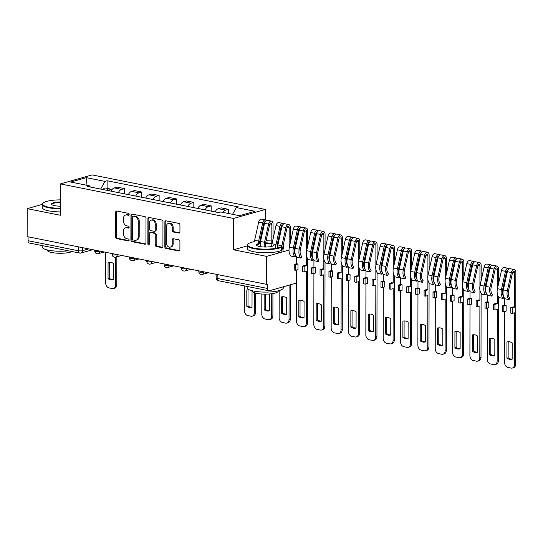 <?xml version="1.0" encoding="UTF-8"?>
<svg xmlns="http://www.w3.org/2000/svg" width="543" height="543" viewBox="0 0 543 543"><rect width="100%" height="100%" fill="white"/><g stroke="black" fill="none" stroke-linecap="round" stroke-linejoin="round"><path stroke-width="0.81" d="M129.173 214.458A0.991 0.74 -105.8 0 0 128.406 213.338L116.813 211.03A1.419 1.059 -105.8 0 0 116.426 211.044A1.419 1.059 -105.8 0 0 115.72 212.191L115.679 237.026A1.419 1.059 -105.8 0 0 116.765 238.621L128.358 240.936A0.991 0.74 -105.8 0 0 128.365 239.001L126.865 238.703A4.548 3.394 -105.8 0 1 123.376 233.592L123.383 231.522A4.548 3.394 -105.8 0 1 125.637 227.843A4.548 3.394 -105.8 0 1 126.879 227.802L128.386 228.101A0.991 0.74 -105.8 0 0 128.386 226.173L126.886 225.874A4.548 3.394 -105.8 0 1 123.404 220.763L123.404 218.693A4.548 3.394 -105.8 0 1 125.657 215.014A4.548 3.394 -105.8 0 1 126.906 214.974L128.406 215.272A0.991 0.74 -105.8 0 0 129.173 214.458M178.83 233.123A1.419 1.059 -105.8 0 0 179.224 233.11A1.419 1.059 -105.8 0 0 179.93 231.963L179.937 224.992A1.419 1.059 -105.8 0 0 178.851 223.397L165.975 220.831A1.419 1.059 -105.8 0 0 165.581 220.838A1.419 1.059 -105.8 0 0 164.882 221.992L164.834 246.827A1.419 1.059 -105.8 0 0 165.927 248.422L178.803 250.988A1.419 1.059 -105.8 0 0 179.19 250.975A1.419 1.059 -105.8 0 0 179.896 249.828L179.909 241.411A1.419 1.059 -105.8 0 0 178.823 239.816L173.312 238.716A1.419 1.059 -105.8 0 0 172.918 238.73A1.419 1.059 -105.8 0 0 172.219 239.877L172.212 244.051A3.801 2.837 -105.8 0 1 170.326 247.126A3.801 2.837 -105.8 0 1 166.375 242.884L166.402 226.54A3.801 2.837 -105.8 0 1 168.282 223.465A3.801 2.837 -105.8 0 1 172.24 227.7L172.233 230.429A1.419 1.059 -105.8 0 0 173.326 232.024L179.563 232.913M233.592 218.442L233.538 249.787L266.667 256.391L266.613 284.362L27.15 236.626L27.198 208.655L60.327 215.259L60.382 183.914L233.592 218.442L265.357 209.442L92.147 174.914L60.382 183.914M145.999 218.225A1.419 1.059 -105.8 0 0 144.913 216.63L132.037 214.064A1.419 1.059 -105.8 0 0 131.644 214.078A1.419 1.059 -105.8 0 0 130.944 215.225L130.897 240.06A1.419 1.059 -105.8 0 0 131.99 241.655L144.866 244.221A1.419 1.059 -105.8 0 0 145.252 244.207A1.419 1.059 -105.8 0 0 145.958 243.06L145.999 218.225M149.006 217.444L161.882 220.01A1.419 1.059 -105.8 0 1 162.968 221.612L162.927 246.447A1.419 1.059 -105.8 0 1 162.221 247.594A1.419 1.059 -105.8 0 1 161.834 247.608L156.323 246.508A1.419 1.059 -105.8 0 1 155.237 244.913L155.25 234.841A1.419 1.059 -105.8 0 0 154.164 233.239L150.506 232.513A1.419 1.059 -105.8 0 0 150.119 232.526A1.419 1.059 -105.8 0 0 149.413 233.673L149.393 244.16A0.991 0.74 -105.8 0 1 147.866 243.855L147.913 218.605A1.419 1.059 -105.8 0 1 148.612 217.458A1.419 1.059 -105.8 0 1 149.006 217.444M60.117 199.885L58.04 199.919M265.337 219.895L265.357 209.442M295.575 246.821L294.829 246.671M266.613 284.362L267.543 284.098L267.536 288.455A2.891 1.799 101.3 0 0 268.819 290.77A2.891 1.799 101.3 0 0 269.382 290.743L295.589 283.317A2.891 1.799 101.3 0 0 296.546 282.652M266.667 256.391L289.012 250.058M294.421 248.524L295.249 248.294M78.436 246.848L78.43 250.757A2.891 1.799 -78.7 0 0 79.719 253.072L29.356 243.033A2.891 1.799 -78.7 0 1 28.066 240.719L78.43 250.757A2.891 0.686 0.1 0 0 82.509 250.676L88.76 248.904M28.073 236.809L28.066 240.719M42.232 204.392L27.198 208.655M118.367 192.609A6.659 4.134 -78.7 0 1 121.632 189.378L114.295 187.912A6.659 4.134 101.3 0 0 111.03 191.15M114.295 187.912L117.118 187.111L124.456 188.577L124.449 193.824M121.632 189.378L124.456 188.577M141.791 197.279L141.798 192.032L134.46 190.573L131.637 191.367A6.659 4.134 101.3 0 0 128.372 194.604M135.709 196.071A6.659 4.134 -78.7 0 1 138.974 192.833L141.798 192.032M159.133 200.74L159.147 195.487L151.809 194.027L148.979 194.828A6.659 4.134 101.3 0 0 145.714 198.059M153.051 199.525A6.659 4.134 -78.7 0 1 156.316 196.288L159.147 195.487M176.475 204.195L176.489 198.948L169.151 197.482L166.328 198.283A6.659 4.134 101.3 0 0 163.056 201.521M170.393 202.98A6.659 4.134 -78.7 0 1 173.665 199.749L176.489 198.948M193.817 207.65L193.831 202.403L186.493 200.944L183.67 201.738A6.659 4.134 101.3 0 0 180.398 204.976M187.735 206.442A6.659 4.134 -78.7 0 1 191.007 203.204L193.831 202.403M211.166 211.112L211.173 205.858L203.835 204.399L201.012 205.2A6.659 4.134 101.3 0 0 197.74 208.431M205.078 209.897A6.659 4.134 -78.7 0 1 208.349 206.659L211.173 205.858M228.508 213.514L228.515 209.32L221.177 207.854L218.354 208.655A6.659 4.134 101.3 0 0 215.082 211.892M222.949 212.408A6.659 4.134 -78.7 0 1 225.691 210.121L228.515 209.32M90.396 187.036L89.385 185.781L70.712 182.061L86.269 177.656L104.948 181.376L100.659 189.079M232.587 214.329L236.354 207.569L238.526 206.958L107.12 180.758L104.948 181.376M236.354 207.569L255.027 211.295L239.47 215.7L220.791 211.98L218.619 212.598L87.213 186.398L89.385 185.781M233.538 249.787L247.235 245.904M107.107 188.353L107.12 180.758M86.269 177.656L87.009 185.312M129.051 214.953L127.829 214.709A4.548 3.394 -105.8 0 0 126.587 214.75L125.657 215.014M125.637 227.843L126.56 227.585A4.548 3.394 -105.8 0 1 127.809 227.544L129.03 227.782M116.935 211.051A1.419 1.059 -105.8 0 0 116.643 211.926L116.602 236.762A1.419 1.059 -105.8 0 0 117.688 238.357L129.003 240.617M132.159 214.085A1.419 1.059 -105.8 0 0 131.868 214.96L131.827 239.796A1.419 1.059 -105.8 0 0 132.913 241.397L145.667 243.936M133.232 216.236A0.991 0.74 -105.8 0 0 132.465 217.044L132.431 238.845A0.991 0.74 -105.8 0 0 133.191 239.965L134.773 240.277A4.548 3.394 -105.8 0 0 136.022 240.237A4.548 3.394 -105.8 0 0 138.275 236.558L138.302 221.659A4.548 3.394 -105.8 0 0 134.813 216.548L133.232 216.236L134.162 215.971A0.991 0.74 -105.8 0 0 133.883 215.978L132.96 216.243M136.022 240.237L136.945 239.979A4.548 3.394 -105.8 0 0 139.198 236.3L138.275 236.558M134.162 215.971L135.743 216.284A4.548 3.394 -105.8 0 1 139.225 221.395L139.198 236.3M162.635 247.323L157.246 246.244L156.323 246.508M150.119 232.526L151.042 232.261A1.419 1.059 -105.8 0 1 151.436 232.248L155.088 232.981A1.419 1.059 -105.8 0 1 156.18 234.576L156.16 244.649A1.419 1.059 -105.8 0 0 157.246 246.244M149.128 217.471A1.419 1.059 -105.8 0 0 148.836 218.347L148.796 243.597A0.991 0.74 -105.8 0 0 149.298 244.608M155.271 224.388A3.801 2.837 -105.8 0 0 151.314 220.153A3.801 2.837 -105.8 0 0 149.434 223.221L149.42 228.983A1.419 1.059 -105.8 0 0 150.513 230.578L154.164 231.311A1.419 1.059 -105.8 0 0 154.558 231.298A1.419 1.059 -105.8 0 0 155.257 230.151L155.271 224.388L156.194 224.123A3.801 2.837 -105.8 0 0 152.244 219.888L151.314 220.153M154.558 231.298L155.481 231.033A1.419 1.059 -105.8 0 0 156.187 229.886L155.257 230.151M156.194 224.123L156.187 229.886M168.282 223.465L169.212 223.2A3.801 2.837 -105.8 0 1 173.163 227.436L173.163 230.164A1.419 1.059 -105.8 0 0 174.249 231.759L179.638 232.838M170.326 247.126L171.255 246.861A3.801 2.837 -105.8 0 0 173.136 243.787L172.212 244.051M173.434 238.737A1.419 1.059 -105.8 0 0 173.142 239.612L173.136 243.787M166.097 220.852A1.419 1.059 -105.8 0 0 165.805 221.727L165.764 246.563A1.419 1.059 -105.8 0 0 166.85 248.158L179.604 250.703M109 190.742A3.618 2.247 -78.7 0 1 111.349 189.202L112.177 189.364M108.077 262.371L108.043 278.647A9.041 6.754 -105.8 0 0 113.141 279.733A9.041 6.754 -105.8 0 0 113.27 279.693L113.297 263.409A9.041 6.754 -105.8 0 0 108.206 262.33A9.041 6.754 -105.8 0 0 108.077 262.371L108.342 262.289M105.756 252.298L105.702 283.046A4.344 3.238 -105.8 0 0 109.034 287.926L112.258 288.571A4.344 3.238 -105.8 0 0 113.446 288.53A4.344 3.238 -105.8 0 0 115.598 285.021L115.645 257.151M107.114 190.369A3.618 2.247 -78.7 0 1 109.462 188.821A3.618 2.247 -78.7 0 1 110.338 189.358M103.109 189.568A3.618 2.247 -78.7 0 1 105.457 188.027L109.462 188.821M109.279 262.147L109.252 278.308A9.041 6.754 -105.8 0 0 113.27 279.57M116.854 256.812L116.799 284.675A4.344 3.238 74.2 0 1 114.648 288.19L113.446 288.53M109.252 278.308L108.043 278.647M60.354 199.885A17.654 4.188 0.1 0 0 43.202 203.021A17.654 4.188 0.1 0 0 49.019 207.277A17.654 4.188 0.1 0 0 60.341 208.268M60.341 208.79A18.089 4.29 -179.9 0 1 48.741 207.779A18.089 4.29 -179.9 0 1 42.232 204.467A18.089 4.29 -179.9 0 1 42.782 203.421L43.202 203.021M60.341 206.17A8.824 2.097 -179.9 0 1 54.673 205.675A8.824 2.097 -179.9 0 1 51.761 204.575A8.824 2.097 -179.9 0 1 60.354 201.982M60.348 202.505A8.389 1.989 0.1 0 0 51.924 204.48A8.389 1.989 0.1 0 0 52.013 204.772M68.323 250.798A18.089 4.29 -179.9 0 1 48.666 250.228A18.089 4.29 -179.9 0 1 42.157 246.916L42.157 245.585M71.988 251.531A13.025 3.088 -179.9 0 1 51.904 252.543A13.025 3.088 -179.9 0 1 47.214 250.16L47.214 249.902M60.334 211.885A18.089 4.29 -179.9 0 1 48.734 210.867A18.089 4.29 -179.9 0 1 42.225 207.562L42.232 204.467M254.423 241.628A17.654 4.188 0.1 0 0 248.205 243.888A17.654 4.188 0.1 0 0 254.022 248.144A17.654 4.188 0.1 0 0 281.736 246.508M278.491 242.171A17.654 4.188 0.1 0 0 277.758 241.988M283.276 244.873A18.089 4.29 -179.9 0 1 283.405 245.395A18.089 4.29 -179.9 0 1 282.951 246.352M281.641 247.241A18.089 4.29 -179.9 0 1 253.744 248.64A18.089 4.29 -179.9 0 1 247.235 245.334A18.089 4.29 -179.9 0 1 247.784 244.282L248.205 243.888M273.882 245.47A8.824 2.097 -179.9 0 1 259.676 246.542A8.824 2.097 -179.9 0 1 256.764 245.436A8.824 2.097 -179.9 0 1 260.273 243.216M265.615 242.85A8.824 2.097 -179.9 0 1 270.971 243.339A8.824 2.097 -179.9 0 1 272.029 243.59M271.914 244.14A8.389 1.989 0.1 0 0 270.692 243.841A8.389 1.989 0.1 0 0 265.527 243.373M260.233 243.773A8.389 1.989 0.1 0 0 256.927 245.348A8.389 1.989 0.1 0 0 257.015 245.64M283.337 286.792L283.337 287.844A18.089 4.29 -179.9 0 1 272.919 291.713A18.089 4.29 -179.9 0 1 253.669 291.089A18.089 4.29 -179.9 0 1 247.16 287.783L247.16 286.453M278.267 290.817L278.267 291.068A13.025 3.088 -179.9 0 1 270.767 293.851A13.025 3.088 -179.9 0 1 256.907 293.403A13.025 3.088 -179.9 0 1 252.217 291.021L252.217 290.77M283.405 245.395L283.405 248.49A18.089 4.29 -179.9 0 1 282.842 249.542M281.674 250.316A18.089 4.29 -179.9 0 1 253.737 251.735A18.089 4.29 -179.9 0 1 247.228 248.422L247.235 245.334M271.812 241.058A17.654 4.188 0.1 0 0 266.077 240.759M260.674 240.895A17.654 4.188 0.1 0 0 259.88 240.949M249.59 289.935A9.041 6.754 -105.8 0 0 246.95 289.989A9.041 6.754 -105.8 0 0 246.821 290.023L246.793 306.306A9.041 6.754 -105.8 0 0 251.884 307.386A9.041 6.754 -105.8 0 0 252.013 307.352L252.047 291.068A9.041 6.754 -105.8 0 0 250.954 290.417M244.493 285.917L244.445 310.705A4.344 3.238 -105.8 0 0 247.778 315.585L251.002 316.23A4.344 3.238 -105.8 0 0 252.19 316.189A4.344 3.238 -105.8 0 0 254.341 312.673L254.375 292.731M248.022 289.806L247.995 305.967A9.041 6.754 -105.8 0 0 252.013 307.229M255.577 293.098L255.543 312.334A4.344 3.238 74.2 0 1 253.391 315.843L252.19 316.189M247.995 305.967L246.793 306.306M271.812 243.535L271.846 224.347A1.738 1.079 101.3 0 0 271.072 222.956A1.738 1.079 101.3 0 0 269.688 224.395L265.676 242.572A6.801 4.229 101.3 0 0 265.683 247.038M260.43 246.678A8.681 5.396 -78.7 0 1 260.538 241.486L264.55 223.309A3.618 2.247 -78.7 0 1 267.441 220.315L271.439 221.116A3.618 2.247 -78.7 0 1 273.048 224.008L273.02 239.09M264.353 247.024A8.681 5.396 -78.7 0 1 264.543 242.287L268.554 224.103A3.618 2.247 -78.7 0 1 271.439 221.116M264.163 294.123L264.136 309.761A9.041 6.754 -105.8 0 0 269.226 310.847A9.041 6.754 -105.8 0 0 269.355 310.806L269.389 294.523A9.041 6.754 -105.8 0 0 268.609 294.034M261.93 235.194L261.936 231.651M261.828 294.021L261.787 314.159A4.344 3.238 -105.8 0 0 265.12 319.04L268.344 319.684A4.344 3.238 -105.8 0 0 269.532 319.644A4.344 3.238 -105.8 0 0 271.683 316.135L271.724 293.736M259.534 243.352A6.801 4.229 -78.7 0 1 259.785 241.397L263.796 223.221A1.738 1.079 -78.7 0 1 265.133 221.775M258.332 243.651A8.681 5.396 -78.7 0 1 258.651 241.112L262.663 222.929A3.618 2.247 -78.7 0 1 265.547 219.935A3.618 2.247 -78.7 0 1 266.423 220.472M258.651 241.112L254.647 240.311L258.658 222.135A3.618 2.247 -78.7 0 1 261.543 219.141L265.547 219.935M265.364 294.136L265.337 309.422A9.041 6.754 -105.8 0 0 269.355 310.684M272.925 293.553L272.891 315.788A4.344 3.238 74.2 0 1 270.733 319.304L269.532 319.644M265.337 309.422L264.136 309.761M289.154 248.219L289.188 227.802A1.738 1.079 101.3 0 0 288.414 226.417A1.738 1.079 101.3 0 0 287.03 227.85L283.018 246.033A6.801 4.229 101.3 0 0 283.432 251.64M278.871 252.929A8.681 5.396 -78.7 0 1 278.152 251.497M277.561 247.981A8.681 5.396 -78.7 0 1 277.88 244.941L281.892 226.764A3.618 2.247 -78.7 0 1 284.783 223.77L288.781 224.571A3.618 2.247 -78.7 0 1 290.39 227.463L290.362 242.551M282.061 252.027A8.681 5.396 -78.7 0 1 281.885 245.741L285.896 227.565A3.618 2.247 -78.7 0 1 288.781 224.571M281.505 296.94L281.478 313.223A9.041 6.754 -105.8 0 0 286.568 314.302A9.041 6.754 -105.8 0 0 286.704 314.261L286.731 297.985A9.041 6.754 -105.8 0 0 281.641 296.899A9.041 6.754 -105.8 0 0 281.505 296.94L281.776 296.865M279.272 238.649L279.278 235.112M279.183 290.573L279.136 317.614A4.344 3.238 -105.8 0 0 282.462 322.501L285.686 323.139A4.344 3.238 -105.8 0 0 286.874 323.099A4.344 3.238 -105.8 0 0 289.025 319.589L289.086 285.163M277.127 244.852L281.138 226.675A1.738 1.079 -78.7 0 1 282.475 225.236M275.695 248.348A8.681 5.396 -78.7 0 1 275.993 244.567L280.005 226.39A3.618 2.247 -78.7 0 1 282.889 223.397A3.618 2.247 -78.7 0 1 283.765 223.926M271.67 246.407A8.681 5.396 -78.7 0 1 271.989 243.766L276 225.589A3.618 2.247 -78.7 0 1 278.892 222.596L282.889 223.397M282.706 296.716L282.679 312.877A9.041 6.754 -105.8 0 0 286.704 314.146M290.295 284.817L290.233 319.25A4.344 3.238 74.2 0 1 288.082 322.759L286.874 323.099M282.679 312.877L281.478 313.223M296.566 270.047L296.478 321.076A4.344 3.238 -105.8 0 0 299.804 325.956L303.028 326.601A4.344 3.238 -105.8 0 0 304.216 326.56A4.344 3.238 -105.8 0 0 306.367 323.044L306.462 271.324L304.148 271.975L304.155 266.355L306.469 265.697L305.023 265.412L302.709 266.063L302.702 271.69L304.148 271.975M295.697 270.292L295.704 264.672L294.258 264.38L294.252 270.007L295.697 270.292L298.012 269.633L298.019 264.013L296.573 263.728L296.587 256.893M306.496 251.674L306.53 231.264A1.738 1.079 101.3 0 0 305.757 229.872A1.738 1.079 101.3 0 0 304.372 231.311L300.36 249.488A6.801 4.229 101.3 0 0 301.745 256.472L300.992 258.115A8.681 5.396 -78.7 0 1 299.227 249.196L303.238 231.019A3.618 2.247 -78.7 0 1 306.123 228.026A3.618 2.247 -78.7 0 1 307.732 230.918L307.711 246.006M306.123 228.026L302.125 227.232A3.618 2.247 -78.7 0 0 299.234 230.218L295.222 248.402A8.681 5.396 -78.7 0 0 296.994 257.321L300.992 258.115M298.847 300.394L298.82 316.678A9.041 6.754 -105.8 0 0 303.91 317.757A9.041 6.754 -105.8 0 0 304.046 317.723L304.073 301.44A9.041 6.754 -105.8 0 0 298.983 300.36A9.041 6.754 -105.8 0 0 298.847 300.394L299.118 300.32M306.469 265.697L306.49 255.427M296.614 242.11L296.621 238.567M295.473 254.891A6.801 4.229 -78.7 0 1 294.469 248.314L298.48 230.137A1.738 1.079 -78.7 0 1 299.824 228.691M295.738 255.543L295.1 256.941A8.681 5.396 -78.7 0 1 293.335 248.022L297.347 229.845A3.618 2.247 -78.7 0 1 300.231 226.852A3.618 2.247 -78.7 0 1 301.114 227.381M300.231 226.852L296.234 226.058A3.618 2.247 -78.7 0 0 293.342 229.044L289.331 247.228A8.681 5.396 -78.7 0 0 291.102 256.147L295.1 256.941M300.048 300.177L300.021 316.338A9.041 6.754 -105.8 0 0 304.046 317.601M307.684 258.706L307.576 322.705A4.344 3.238 74.2 0 1 305.424 326.214L304.216 326.56M294.258 264.38L296.573 263.728M295.704 264.672L298.019 264.013M304.155 266.355L302.709 266.063M300.021 316.338L298.82 316.678M313.908 273.502L313.82 324.531A4.344 3.238 -105.8 0 0 317.146 329.411L320.37 330.056A4.344 3.238 -105.8 0 0 321.558 330.015A4.344 3.238 -105.8 0 0 323.716 326.506L323.804 274.778L321.49 275.43L321.497 269.81L323.811 269.158L322.366 268.866L320.051 269.525L320.044 275.145L321.49 275.43M313.039 273.747L313.046 268.127L311.601 267.842L311.594 273.462L313.039 273.747L315.354 273.095L315.368 267.468L313.922 267.183L313.929 260.355M323.838 255.129L323.872 234.719A1.738 1.079 101.3 0 0 323.099 233.327A1.738 1.079 101.3 0 0 321.714 234.766L317.703 252.943A6.801 4.229 101.3 0 0 319.087 259.927L318.341 261.577A8.681 5.396 -78.7 0 1 316.569 252.658L320.58 234.474A3.618 2.247 -78.7 0 1 323.472 231.488A3.618 2.247 -78.7 0 1 325.081 234.379L325.053 249.461M323.472 231.488L319.467 230.687A3.618 2.247 -78.7 0 0 316.583 233.68L312.571 251.857A8.681 5.396 -78.7 0 0 314.336 260.776L318.341 261.577M316.189 303.856L316.162 320.132A9.041 6.754 -105.8 0 0 321.252 321.218A9.041 6.754 -105.8 0 0 321.388 321.178L321.415 304.894A9.041 6.754 -105.8 0 0 316.325 303.815A9.041 6.754 -105.8 0 0 316.189 303.856L316.46 303.781M323.811 269.158L323.832 258.882M313.956 245.565L313.963 242.022M312.816 258.346A6.801 4.229 -78.7 0 1 311.811 251.769L315.822 233.592A1.738 1.079 -78.7 0 1 317.166 232.146M313.087 259.004L312.449 260.402A8.681 5.396 -78.7 0 1 310.677 251.484L314.689 233.3A3.618 2.247 -78.7 0 1 317.58 230.313A3.618 2.247 -78.7 0 1 318.456 230.843M317.58 230.313L313.576 229.513A3.618 2.247 -78.7 0 0 310.684 232.506L306.68 250.683A8.681 5.396 -78.7 0 0 308.444 259.602L312.449 260.402M317.397 303.632L317.363 319.793A9.041 6.754 -105.8 0 0 321.388 321.056M325.026 262.167L324.918 326.16A4.344 3.238 74.2 0 1 322.766 329.676L321.558 330.015M311.601 267.842L313.922 267.183M313.046 268.127L315.368 267.468M321.497 269.81L320.051 269.525M317.363 319.793L316.162 320.132M331.25 276.957L331.162 327.986A4.344 3.238 -105.8 0 0 334.488 332.873L337.712 333.511A4.344 3.238 -105.8 0 0 338.907 333.47A4.344 3.238 -105.8 0 0 341.058 329.961L341.147 278.233L338.832 278.892L338.839 273.265L341.153 272.613L339.714 272.321L337.393 272.98L337.386 278.6L338.832 278.892M330.382 277.208L330.395 271.581L328.949 271.296L328.936 276.916L330.382 277.208L332.696 276.55L332.71 270.93L331.264 270.638L331.271 263.81M341.18 258.59L341.214 238.173A1.738 1.079 101.3 0 0 340.447 236.789A1.738 1.079 101.3 0 0 339.056 238.221L335.045 256.405A6.801 4.229 101.3 0 0 336.429 263.389L335.683 265.032A8.681 5.396 -78.7 0 1 333.911 256.113L337.922 237.936A3.618 2.247 -78.7 0 1 340.814 234.943A3.618 2.247 -78.7 0 1 342.423 237.834L342.395 252.923M340.814 234.943L336.809 234.142A3.618 2.247 -78.7 0 0 333.925 237.135L329.913 255.312A8.681 5.396 -78.7 0 0 331.678 264.231L335.683 265.032M333.531 307.311L333.504 323.594A9.041 6.754 -105.8 0 0 338.594 324.673A9.041 6.754 -105.8 0 0 338.73 324.633L338.757 308.356A9.041 6.754 -105.8 0 0 333.667 307.27A9.041 6.754 -105.8 0 0 333.531 307.311L333.802 307.236M341.153 272.613L341.174 262.344M331.298 249.027L331.305 245.484M330.158 261.801A6.801 4.229 -78.7 0 1 329.153 255.23L333.164 237.047A1.738 1.079 -78.7 0 1 334.508 235.608M330.429 262.459L329.791 263.857A8.681 5.396 -78.7 0 1 328.02 254.939L332.031 236.762A3.618 2.247 -78.7 0 1 334.922 233.768A3.618 2.247 -78.7 0 1 335.798 234.298M334.922 233.768L330.918 232.967A3.618 2.247 -78.7 0 0 328.033 235.961L324.022 254.138A8.681 5.396 -78.7 0 0 325.786 263.056L329.791 263.857M334.739 307.087L334.712 323.255A9.041 6.754 -105.8 0 0 338.73 324.517M342.375 265.622L342.26 329.621A4.344 3.238 74.2 0 1 340.108 333.13L338.907 333.47M328.949 271.296L331.264 270.638M330.395 271.581L332.71 270.93M338.839 273.265L337.393 272.98M334.712 323.255L333.504 323.594M348.592 280.419L348.504 331.447A4.344 3.238 -105.8 0 0 351.83 336.327L355.054 336.972A4.344 3.238 -105.8 0 0 356.249 336.931A4.344 3.238 -105.8 0 0 358.4 333.416L358.489 281.695L356.174 282.346L356.181 276.726L358.502 276.068L357.056 275.783L354.742 276.435L354.728 282.061L356.174 282.346M347.724 280.663L347.737 275.043L346.291 274.751L346.278 280.378L347.724 280.663L350.038 280.005L350.052 274.385L348.606 274.1L348.62 267.265M358.523 262.045L358.556 241.635A1.738 1.079 101.3 0 0 357.789 240.244A1.738 1.079 101.3 0 0 356.405 241.683L352.393 259.859A6.801 4.229 101.3 0 0 353.771 266.844L353.025 268.486A8.681 5.396 -78.7 0 1 351.26 259.568L355.265 241.391A3.618 2.247 -78.7 0 1 358.156 238.397A3.618 2.247 -78.7 0 1 359.765 241.289L359.737 256.377M358.156 238.397L354.151 237.603A3.618 2.247 -78.7 0 0 351.267 240.597L347.255 258.773A8.681 5.396 -78.7 0 0 349.02 267.692L353.025 268.486M350.873 310.766L350.846 327.049A9.041 6.754 -105.8 0 0 355.936 328.128A9.041 6.754 -105.8 0 0 356.072 328.094L356.099 311.811A9.041 6.754 -105.8 0 0 351.009 310.732A9.041 6.754 -105.8 0 0 350.873 310.766L351.145 310.691M358.502 276.068L358.516 265.798M348.64 252.481L348.647 248.938M347.5 265.262A6.801 4.229 -78.7 0 1 346.495 258.685L350.506 240.508A1.738 1.079 -78.7 0 1 351.85 239.063M347.771 265.914L347.133 267.312A8.681 5.396 -78.7 0 1 345.362 258.393L349.373 240.216A3.618 2.247 -78.7 0 1 352.264 237.223A3.618 2.247 -78.7 0 1 353.14 237.753M352.264 237.223L348.26 236.429A3.618 2.247 -78.7 0 0 345.375 239.415L341.364 257.599A8.681 5.396 -78.7 0 0 343.128 266.518L347.133 267.312M352.081 310.548L352.054 326.71A9.041 6.754 -105.8 0 0 356.072 327.972M359.717 269.077L359.602 333.076A4.344 3.238 74.2 0 1 357.45 336.585L356.249 336.931M346.291 274.751L348.606 274.1M347.737 275.043L350.052 274.385M356.181 276.726L354.742 276.435M352.054 326.71L350.846 327.049M365.934 283.874L365.846 334.902A4.344 3.238 -105.8 0 0 369.179 339.782L372.403 340.427A4.344 3.238 -105.8 0 0 373.591 340.386A4.344 3.238 -105.8 0 0 375.742 336.877L375.831 285.15L373.516 285.801L373.53 280.181L375.844 279.53L374.399 279.238L372.084 279.896L372.07 285.516L373.516 285.801M365.066 284.118L365.079 278.498L363.634 278.213L363.62 283.833L365.066 284.118L367.38 283.466L367.394 277.84L365.948 277.554L365.962 270.726M375.865 265.5L375.905 245.09A1.738 1.079 101.3 0 0 375.132 243.698A1.738 1.079 101.3 0 0 373.747 245.137L369.735 263.314A6.801 4.229 101.3 0 0 371.12 270.299L370.367 271.948A8.681 5.396 -78.7 0 1 368.602 263.029L372.613 244.845A3.618 2.247 -78.7 0 1 375.498 241.859A3.618 2.247 -78.7 0 1 377.107 244.75L377.08 259.832M375.498 241.859L371.493 241.058A3.618 2.247 -78.7 0 0 368.609 244.051L364.597 262.228A8.681 5.396 -78.7 0 0 366.362 271.147L370.367 271.948M368.222 314.227L368.188 330.504A9.041 6.754 -105.8 0 0 373.285 331.59A9.041 6.754 -105.8 0 0 373.414 331.549L373.441 315.266A9.041 6.754 -105.8 0 0 368.351 314.187A9.041 6.754 -105.8 0 0 368.222 314.227L368.487 314.153M375.844 279.53L375.858 269.253M365.989 255.936L365.989 252.393M364.842 268.717A6.801 4.229 -78.7 0 1 363.844 262.14L367.855 243.963A1.738 1.079 -78.7 0 1 369.192 242.517M365.113 269.376L364.475 270.774A8.681 5.396 -78.7 0 1 362.71 261.855L366.722 243.671A3.618 2.247 -78.7 0 1 369.607 240.685A3.618 2.247 -78.7 0 1 370.482 241.214M369.607 240.685L365.602 239.884A3.618 2.247 -78.7 0 0 362.717 242.877L358.706 261.054A8.681 5.396 -78.7 0 0 360.471 269.973L364.475 270.774M369.423 314.003L369.396 330.164A9.041 6.754 -105.8 0 0 373.414 331.427M377.059 272.538L376.944 336.531A4.344 3.238 74.2 0 1 374.792 340.047L373.591 340.386M363.634 278.213L365.948 277.554M365.079 278.498L367.394 277.84M373.53 280.181L372.084 279.896M369.396 330.164L368.188 330.504M383.277 287.328L383.188 338.357A4.344 3.238 -105.8 0 0 386.521 343.244L389.745 343.882A4.344 3.238 -105.8 0 0 390.933 343.841A4.344 3.238 -105.8 0 0 393.084 340.332L393.173 288.604L390.858 289.263L390.872 283.636L393.186 282.984L391.741 282.693L389.426 283.351L389.412 288.971L390.858 289.263M382.408 287.58L382.421 281.953L380.976 281.668L380.969 287.288L382.408 287.58L384.729 286.921L384.736 281.301L383.29 281.009L383.304 274.181M393.207 268.961L393.247 248.545A1.738 1.079 101.3 0 0 392.474 247.16A1.738 1.079 101.3 0 0 391.089 248.592L387.078 266.776A6.801 4.229 101.3 0 0 388.462 273.76L387.709 275.403A8.681 5.396 -78.7 0 1 385.944 266.484L389.955 248.307A3.618 2.247 -78.7 0 1 392.84 245.314A3.618 2.247 -78.7 0 1 394.449 248.205L394.422 263.294M392.84 245.314L388.842 244.513A3.618 2.247 -78.7 0 0 385.951 247.506L381.939 265.683A8.681 5.396 -78.7 0 0 383.704 274.602L387.709 275.403M385.564 317.682L385.537 333.965A9.041 6.754 -105.8 0 0 390.627 335.045A9.041 6.754 -105.8 0 0 390.756 335.004L390.79 318.727A9.041 6.754 -105.8 0 0 385.693 317.641A9.041 6.754 -105.8 0 0 385.564 317.682L385.829 317.607M393.186 282.984L393.2 272.715M383.331 259.398L383.338 255.855M382.191 272.172A6.801 4.229 -78.7 0 1 381.186 265.602L385.197 247.418A1.738 1.079 -78.7 0 1 386.535 245.979M382.455 272.83L381.817 274.229A8.681 5.396 -78.7 0 1 380.052 265.31L384.064 247.133A3.618 2.247 -78.7 0 1 386.949 244.14A3.618 2.247 -78.7 0 1 387.824 244.669M386.949 244.14L382.944 243.339A3.618 2.247 -78.7 0 0 380.059 246.332L376.048 264.509A8.681 5.396 -78.7 0 0 377.813 273.428L381.817 274.229M386.765 317.458L386.738 333.626A9.041 6.754 -105.8 0 0 390.756 334.888M394.401 275.993L394.286 339.993A4.344 3.238 74.2 0 1 392.134 343.502L390.933 343.841M380.976 281.668L383.29 281.009M382.421 281.953L384.736 281.301M390.872 283.636L389.426 283.351M386.738 333.626L385.537 333.965M400.625 290.79L400.53 341.818A4.344 3.238 -105.8 0 0 403.863 346.699L407.087 347.344A4.344 3.238 -105.8 0 0 408.275 347.303A4.344 3.238 -105.8 0 0 410.427 343.787L410.522 292.066L408.2 292.718L408.214 287.098L410.528 286.439L409.083 286.154L406.768 286.806L406.755 292.433L408.2 292.718M399.757 291.034L399.763 285.414L398.318 285.123L398.311 290.749L399.757 291.034L402.071 290.376L402.078 284.756L400.632 284.471L400.646 277.636M410.556 272.416L410.589 252.006A1.738 1.079 101.3 0 0 409.816 250.615A1.738 1.079 101.3 0 0 408.431 252.054L404.42 270.231A6.801 4.229 101.3 0 0 405.804 277.215L405.051 278.858A8.681 5.396 -78.7 0 1 403.286 269.939L407.298 251.762A3.618 2.247 -78.7 0 1 410.182 248.769A3.618 2.247 -78.7 0 1 411.791 251.66L411.764 266.749M410.182 248.769L406.184 247.975A3.618 2.247 -78.7 0 0 403.293 250.968L399.281 269.145A8.681 5.396 -78.7 0 0 401.053 278.064L405.051 278.858M402.906 321.137L402.879 337.42A9.041 6.754 -105.8 0 0 407.969 338.499A9.041 6.754 -105.8 0 0 408.105 338.465L408.132 322.182A9.041 6.754 -105.8 0 0 403.042 321.103A9.041 6.754 -105.8 0 0 402.906 321.137L403.177 321.062M410.528 286.439L410.549 276.17M400.673 262.853L400.68 259.31M399.533 275.634A6.801 4.229 -78.7 0 1 398.528 269.056L402.539 250.88A1.738 1.079 -78.7 0 1 403.877 249.434M399.797 276.285L399.159 277.683A8.681 5.396 -78.7 0 1 397.395 268.765L401.406 250.588A3.618 2.247 -78.7 0 1 404.291 247.594A3.618 2.247 -78.7 0 1 405.166 248.124M404.291 247.594L400.293 246.8A3.618 2.247 -78.7 0 0 397.401 249.787L393.39 267.971A8.681 5.396 -78.7 0 0 395.161 276.889L399.159 277.683M404.107 320.92L404.08 337.081A9.041 6.754 -105.8 0 0 408.105 338.343M411.743 279.448L411.635 343.447A4.344 3.238 74.2 0 1 409.483 346.963L408.275 347.303M398.318 285.123L400.632 284.471M399.763 285.414L402.078 284.756M408.214 287.098L406.768 286.806M404.08 337.081L402.879 337.42M417.967 294.245L417.879 345.273A4.344 3.238 -105.8 0 0 421.205 350.154L424.429 350.798A4.344 3.238 -105.8 0 0 425.617 350.758A4.344 3.238 -105.8 0 0 427.769 347.248L427.864 295.521L425.549 296.179L425.556 290.553L427.87 289.901L426.425 289.609L424.11 290.267L424.103 295.887L425.549 296.179M417.099 294.489L417.105 288.869L415.66 288.584L415.653 294.204L417.099 294.489L419.413 293.838L419.42 288.211L417.974 287.926L417.988 281.098M427.898 275.871L427.932 255.461A1.738 1.079 101.3 0 0 427.158 254.07A1.738 1.079 101.3 0 0 425.773 255.509L421.762 273.686A6.801 4.229 101.3 0 0 423.146 280.677L422.393 282.319A8.681 5.396 -78.7 0 1 420.628 273.4L424.64 255.217A3.618 2.247 -78.7 0 1 427.524 252.23A3.618 2.247 -78.7 0 1 429.133 255.122L429.106 270.21M427.524 252.23L423.526 251.429A3.618 2.247 -78.7 0 0 420.635 254.423L416.624 272.6A8.681 5.396 -78.7 0 0 418.395 281.518L422.393 282.319M420.248 324.599L420.221 340.875A9.041 6.754 -105.8 0 0 425.312 341.961A9.041 6.754 -105.8 0 0 425.447 341.92L425.474 325.637A9.041 6.754 -105.8 0 0 420.384 324.558A9.041 6.754 -105.8 0 0 420.248 324.599L420.52 324.524M427.87 289.901L427.891 279.631M418.015 266.308L418.022 262.764M416.875 279.088A6.801 4.229 -78.7 0 1 415.87 272.511L419.882 254.334A1.738 1.079 -78.7 0 1 421.225 252.889M417.139 279.747L416.501 281.145A8.681 5.396 -78.7 0 1 414.737 272.226L418.748 254.043A3.618 2.247 -78.7 0 1 421.633 251.056A3.618 2.247 -78.7 0 1 422.508 251.585M421.633 251.056L417.635 250.255A3.618 2.247 -78.7 0 0 414.743 253.248L410.732 271.425A8.681 5.396 -78.7 0 0 412.504 280.344L416.501 281.145M421.449 324.375L421.422 340.536A9.041 6.754 -105.8 0 0 425.447 341.798M429.085 282.91L428.977 346.902A4.344 3.238 74.2 0 1 426.825 350.418L425.617 350.758M415.66 288.584L417.974 287.926M417.105 288.869L419.42 288.211M425.556 290.553L424.11 290.267M421.422 340.536L420.221 340.875M435.31 297.7L435.221 348.728A4.344 3.238 -105.8 0 0 438.547 353.615L441.771 354.253A4.344 3.238 -105.8 0 0 442.959 354.212A4.344 3.238 -105.8 0 0 445.111 350.703L445.206 298.976L442.891 299.634L442.898 294.014L445.212 293.356L443.767 293.064L441.452 293.722L441.445 299.342L442.891 299.634M434.441 297.951L434.448 292.324L433.002 292.039L432.995 297.659L434.441 297.951L436.755 297.292L436.762 291.672L435.323 291.381L435.33 284.552M445.24 279.333L445.274 258.916A1.738 1.079 101.3 0 0 444.5 257.531A1.738 1.079 101.3 0 0 443.115 258.963L439.104 277.147A6.801 4.229 101.3 0 0 440.488 284.132L439.742 285.774A8.681 5.396 -78.7 0 1 437.97 276.855L441.982 258.678A3.618 2.247 -78.7 0 1 444.873 255.685A3.618 2.247 -78.7 0 1 446.475 258.577L446.455 273.665M444.873 255.685L440.868 254.884A3.618 2.247 -78.7 0 0 437.977 257.877L433.972 276.061A8.681 5.396 -78.7 0 0 435.737 284.973L439.742 285.774M437.59 328.053L437.563 344.337A9.041 6.754 -105.8 0 0 442.654 345.416A9.041 6.754 -105.8 0 0 442.789 345.375L442.816 329.099A9.041 6.754 -105.8 0 0 437.726 328.013A9.041 6.754 -105.8 0 0 437.59 328.053L437.862 327.979M445.212 293.356L445.233 283.086M435.357 269.769L435.364 266.226M434.217 282.543A6.801 4.229 -78.7 0 1 433.212 275.973L437.224 257.789A1.738 1.079 -78.7 0 1 438.568 256.35M434.481 283.202L433.843 284.6A8.681 5.396 -78.7 0 1 432.079 275.681L436.09 257.504A3.618 2.247 -78.7 0 1 438.975 254.511A3.618 2.247 -78.7 0 1 439.857 255.04M438.975 254.511L434.977 253.71A3.618 2.247 -78.7 0 0 432.085 256.703L428.074 274.88A8.681 5.396 -78.7 0 0 429.846 283.799L433.843 284.6M438.798 327.829L438.764 343.997A9.041 6.754 -105.8 0 0 442.789 345.26M446.427 286.365L446.319 350.364A4.344 3.238 74.2 0 1 444.167 353.873L442.959 354.212M433.002 292.039L435.323 291.381M434.448 292.324L436.762 291.672M442.898 294.014L441.452 293.722M438.764 343.997L437.563 344.337M452.652 301.161L452.563 352.19A4.344 3.238 -105.8 0 0 455.889 357.07L459.113 357.715A4.344 3.238 -105.8 0 0 460.308 357.674A4.344 3.238 -105.8 0 0 462.46 354.158L462.548 302.437L460.233 303.089L460.24 297.469L462.555 296.811L461.109 296.526L458.794 297.177L458.787 302.804L460.233 303.089M451.783 301.406L451.79 295.786L450.351 295.494L450.337 301.121L451.783 301.406L454.097 300.747L454.111 295.127L452.665 294.842L452.672 288.007M462.582 282.788L462.616 262.378A1.738 1.079 101.3 0 0 461.849 260.986A1.738 1.079 101.3 0 0 460.457 262.425L456.446 280.602A6.801 4.229 101.3 0 0 457.83 287.586L457.084 289.229A8.681 5.396 -78.7 0 1 455.312 280.31L459.324 262.133A3.618 2.247 -78.7 0 1 462.215 259.14A3.618 2.247 -78.7 0 1 463.824 262.031L463.797 277.12M462.215 259.14L458.211 258.346A3.618 2.247 -78.7 0 0 455.326 261.339L451.314 279.516A8.681 5.396 -78.7 0 0 453.079 288.435L457.084 289.229M454.932 331.515L454.905 347.791A9.041 6.754 -105.8 0 0 459.996 348.871A9.041 6.754 -105.8 0 0 460.131 348.837L460.159 332.554A9.041 6.754 -105.8 0 0 455.068 331.474A9.041 6.754 -105.8 0 0 454.932 331.515L455.204 331.434M462.555 296.811L462.575 286.541M452.699 273.224L452.706 269.681M451.559 286.005A6.801 4.229 -78.7 0 1 450.554 279.428L454.566 261.251A1.738 1.079 -78.7 0 1 455.91 259.805M451.83 286.656L451.192 288.055A8.681 5.396 -78.7 0 1 449.421 279.136L453.432 260.959A3.618 2.247 -78.7 0 1 456.324 257.966A3.618 2.247 -78.7 0 1 457.199 258.495M456.324 257.966L452.319 257.172A3.618 2.247 -78.7 0 0 449.434 260.165L445.423 278.342A8.681 5.396 -78.7 0 0 447.188 287.261L451.192 288.055M456.14 331.291L456.106 347.452A9.041 6.754 -105.8 0 0 460.131 348.715M463.77 289.826L463.661 353.819A4.344 3.238 74.2 0 1 461.509 357.335L460.308 357.674M450.351 295.494L452.665 294.842M451.79 295.786L454.111 295.127M460.24 297.469L458.794 297.177M456.106 347.452L454.905 347.791M469.994 304.616L469.905 355.645A4.344 3.238 -105.8 0 0 473.231 360.525L476.455 361.17A4.344 3.238 -105.8 0 0 477.65 361.129A4.344 3.238 -105.8 0 0 479.802 357.62L479.89 305.892L477.575 306.551L477.582 300.924L479.903 300.272L478.458 299.98L476.136 300.639L476.13 306.259L477.575 306.551M469.125 304.861L469.138 299.241L467.693 298.955L467.679 304.575L469.125 304.861L471.439 304.209L471.453 298.582L470.007 298.297L470.021 291.469M479.924 286.249L479.958 265.832A1.738 1.079 101.3 0 0 479.191 264.441A1.738 1.079 101.3 0 0 477.799 265.88L473.788 284.057A6.801 4.229 101.3 0 0 475.173 291.048L474.426 292.691A8.681 5.396 -78.7 0 1 472.654 283.772L476.666 265.588A3.618 2.247 -78.7 0 1 479.557 262.602A3.618 2.247 -78.7 0 1 481.166 265.493L481.139 280.582M479.557 262.602L475.553 261.801A3.618 2.247 -78.7 0 0 472.668 264.794L468.657 282.971A8.681 5.396 -78.7 0 0 470.421 291.89L474.426 292.691M472.274 334.97L472.247 351.246A9.041 6.754 -105.8 0 0 477.338 352.332A9.041 6.754 -105.8 0 0 477.473 352.292L477.501 336.008A9.041 6.754 -105.8 0 0 472.41 334.929A9.041 6.754 -105.8 0 0 472.274 334.97L472.546 334.895M479.903 300.272L479.917 290.003M470.041 276.679L470.048 273.136M468.901 289.46A6.801 4.229 -78.7 0 1 467.896 282.883L471.908 264.706A1.738 1.079 -78.7 0 1 473.252 263.26M469.172 290.118L468.534 291.516A8.681 5.396 -78.7 0 1 466.763 282.598L470.774 264.414A3.618 2.247 -78.7 0 1 473.666 261.427A3.618 2.247 -78.7 0 1 474.541 261.957M473.666 261.427L469.661 260.626A3.618 2.247 -78.7 0 0 466.776 263.62L462.765 281.797A8.681 5.396 -78.7 0 0 464.53 290.715L468.534 291.516M473.482 334.746L473.455 350.907A9.041 6.754 -105.8 0 0 477.473 352.169M481.118 293.281L481.003 357.28A4.344 3.238 74.2 0 1 478.851 360.79L477.65 361.129M467.693 298.955L470.007 298.297M469.138 299.241L471.453 298.582M477.582 300.924L476.136 300.639M473.455 350.907L472.247 351.246M487.336 308.071L487.247 359.106A4.344 3.238 -105.8 0 0 490.573 363.986L493.797 364.625A4.344 3.238 -105.8 0 0 494.992 364.584A4.344 3.238 -105.8 0 0 497.144 361.075L497.232 309.347L494.917 310.005L494.931 304.385L497.245 303.727L495.8 303.435L493.485 304.094L493.472 309.714L494.917 310.005M486.467 308.322L486.48 302.695L485.035 302.41L485.021 308.03L486.467 308.322L488.781 307.664L488.795 302.044L487.349 301.752L487.363 294.924M497.266 289.704L497.3 269.287A1.738 1.079 101.3 0 0 496.533 267.903A1.738 1.079 101.3 0 0 495.148 269.335L491.137 287.519A6.801 4.229 101.3 0 0 492.521 294.503L491.768 296.145A8.681 5.396 -78.7 0 1 490.003 287.227L494.015 269.05A3.618 2.247 -78.7 0 1 496.899 266.056A3.618 2.247 -78.7 0 1 498.508 268.948L498.481 284.037M496.899 266.056L492.895 265.255A3.618 2.247 -78.7 0 0 490.01 268.249L485.999 286.433A8.681 5.396 -78.7 0 0 487.763 295.344L491.768 296.145M489.623 338.425L489.589 354.708A9.041 6.754 -105.8 0 0 494.68 355.787A9.041 6.754 -105.8 0 0 494.816 355.746L494.843 339.47A9.041 6.754 -105.8 0 0 489.752 338.384A9.041 6.754 -105.8 0 0 489.623 338.425L489.888 338.35M497.245 303.727L497.259 293.458M487.383 280.14L487.39 276.597M486.243 292.915A6.801 4.229 -78.7 0 1 485.245 286.344L489.25 268.161A1.738 1.079 -78.7 0 1 490.594 266.722M486.514 293.573L485.876 294.971A8.681 5.396 -78.7 0 1 484.105 286.052L488.116 267.875A3.618 2.247 -78.7 0 1 491.008 264.882A3.618 2.247 -78.7 0 1 491.883 265.412M491.008 264.882L487.003 264.081A3.618 2.247 -78.7 0 0 484.118 267.075L480.107 285.251A8.681 5.396 -78.7 0 0 481.872 294.17L485.876 294.971M490.824 338.201L490.797 354.369A9.041 6.754 -105.8 0 0 494.816 355.631M498.46 296.736L498.345 360.735A4.344 3.238 74.2 0 1 496.193 364.244L494.992 364.584M485.035 302.41L487.349 301.752M486.48 302.695L488.795 302.044M494.931 304.385L493.485 304.094M490.797 354.369L489.589 354.708M504.678 311.533L504.59 362.561A4.344 3.238 -105.8 0 0 507.922 367.441L511.146 368.086A4.344 3.238 -105.8 0 0 512.334 368.045A4.344 3.238 -105.8 0 0 514.486 364.529L514.574 312.809L512.259 313.46L512.273 307.84L514.588 307.182L513.142 306.897L510.827 307.548L510.814 313.175L512.259 313.46M503.809 311.777L503.823 306.157L502.377 305.865L502.363 311.492L503.809 311.777L506.13 311.119L506.137 305.499L504.691 305.214L504.705 298.378M514.588 307.182L514.649 272.749A1.738 1.079 101.3 0 0 513.875 271.357A1.738 1.079 101.3 0 0 512.49 272.796L508.479 290.973A6.801 4.229 101.3 0 0 509.863 297.958L509.11 299.6A8.681 5.396 -78.7 0 1 507.345 290.681L511.357 272.505A3.618 2.247 -78.7 0 1 514.241 269.511A3.618 2.247 -78.7 0 1 515.85 272.403L515.687 364.19A4.344 3.238 74.2 0 1 513.535 367.706L512.334 368.045M514.241 269.511L510.237 268.717A3.618 2.247 -78.7 0 0 507.352 271.71L503.341 289.887A8.681 5.396 -78.7 0 0 505.105 298.806L509.11 299.6M506.965 341.886L506.931 358.163A9.041 6.754 -105.8 0 0 512.029 359.249A9.041 6.754 -105.8 0 0 512.158 359.208L512.185 342.925A9.041 6.754 -105.8 0 0 507.094 341.846A9.041 6.754 -105.8 0 0 506.965 341.886L507.23 341.805M504.732 283.595L504.739 280.052M503.585 296.376A6.801 4.229 -78.7 0 1 502.587 289.799L506.599 271.622A1.738 1.079 -78.7 0 1 507.936 270.176M503.856 297.028L503.218 298.426A8.681 5.396 -78.7 0 1 501.454 289.507L505.465 271.33A3.618 2.247 -78.7 0 1 508.35 268.337A3.618 2.247 -78.7 0 1 509.225 268.866M508.35 268.337L504.345 267.543A3.618 2.247 -78.7 0 0 501.46 270.536L497.449 288.713A8.681 5.396 -78.7 0 0 499.214 297.632L503.218 298.426M508.167 341.662L508.139 357.823A9.041 6.754 -105.8 0 0 512.158 359.086M502.377 305.865L504.691 305.214M503.823 306.157L506.137 305.499M512.273 307.84L510.827 307.548M508.139 357.823L506.931 358.163M82.509 247.662L82.509 250.676A2.891 2.158 -105.8 0 1 81.07 253.018L92.772 249.705M208.349 206.659L201.012 205.2M191.007 203.204L183.67 201.738M173.665 199.749L166.328 198.283M156.316 196.288L148.979 194.828M138.974 192.833L131.637 191.367M225.691 210.121L218.354 208.655M203.91 271.86L204.338 271.948M186.568 268.405L186.996 268.486M169.226 264.943L169.654 265.032M151.884 261.488L152.311 261.577M134.542 258.034L134.969 258.115M117.2 254.572L117.621 254.66M99.851 251.117L100.279 251.205M94.74 250.099L94.733 250.873A2.891 0.686 0.1 0 0 96.647 251.524A2.891 0.686 0.1 0 0 99.851 251.321A2.891 2.158 74.2 0 1 98.419 253.662L104.29 252M112.082 253.554L112.082 254.334A2.891 0.686 0.1 0 0 113.989 254.979A2.891 0.686 0.1 0 0 117.193 254.782A2.891 2.158 74.2 0 1 115.761 257.124L121.632 255.461M129.424 257.015L129.424 257.789A2.891 0.686 0.1 0 0 131.331 258.441A2.891 0.686 0.1 0 0 134.542 258.237A2.891 2.158 74.2 0 1 133.103 260.579L138.974 258.916M146.766 260.47L146.766 261.244A2.891 0.686 0.1 0 0 148.673 261.896A2.891 0.686 0.1 0 0 151.884 261.692A2.891 2.158 74.2 0 1 150.445 264.034L156.316 262.371M164.108 263.925L164.108 264.706A2.891 0.686 0.1 0 0 166.015 265.351A2.891 0.686 0.1 0 0 169.226 265.154A2.891 2.158 74.2 0 1 167.787 267.495L173.658 265.832M181.45 267.387L181.45 268.161A2.891 0.686 0.1 0 0 183.358 268.812A2.891 0.686 0.1 0 0 186.568 268.609A2.891 2.158 74.2 0 1 185.136 270.95L191.007 269.287M198.792 270.842L198.792 271.615A2.891 0.686 0.1 0 0 200.7 272.267A2.891 0.686 0.1 0 0 203.91 272.07A2.891 2.158 74.2 0 1 202.478 274.405L208.349 272.742M217.18 274.507L217.173 278.416L267.536 288.455M216.141 274.296L216.134 277.887A2.891 0.686 0.1 0 0 217.173 278.416A2.891 1.799 -78.7 0 0 218.462 280.731L268.819 290.77M127.829 214.709L126.906 214.974M128.895 227.958L128.386 228.101M127.809 227.544L126.879 227.802M128.867 240.787L128.358 240.936M117.688 238.357L116.765 238.621M116.602 236.762L115.679 237.026M116.643 211.926L115.72 212.191M128.915 215.13L128.406 215.272M145.592 244.017L144.866 244.221M132.913 241.397L131.99 241.655M131.827 239.796L130.897 240.06M131.868 214.96L130.944 215.225M139.225 221.395L138.302 221.659M135.743 216.284L134.813 216.548M162.561 247.398L161.834 247.608M156.16 244.649L155.237 244.913M156.18 234.576L155.25 234.841M155.088 232.981L154.164 233.239M151.436 232.248L150.506 232.513M148.796 243.597L147.866 243.855M148.836 218.347L147.913 218.605M174.249 231.759L173.326 232.024M173.163 230.164L172.233 230.429M173.163 227.436L172.24 227.7M173.142 239.612L172.219 239.877M179.529 250.785L178.803 250.988M166.85 248.158L165.927 248.422M165.764 246.563L164.834 246.827M165.805 221.727L164.882 221.992M116.799 284.675L115.598 285.021M255.543 312.334L254.341 312.673M269.83 223.947L271.846 224.347M260.538 241.486L264.543 242.287M264.55 223.309L268.554 224.103M263.939 222.773L264.651 222.915M258.658 222.135L262.663 222.929M272.891 315.788L271.683 316.135M287.172 227.402L289.188 227.802M277.88 244.941L281.885 245.741M281.892 226.764L285.896 227.565M281.281 226.227L281.993 226.37M271.989 243.766L275.993 244.567M276 225.589L280.005 226.39M290.233 319.25L289.025 319.589M304.514 230.856L306.53 231.264M295.222 248.402L299.227 249.196M299.234 230.218L303.238 231.019M298.623 229.682L299.336 229.825M289.331 247.228L293.335 248.022M293.342 229.044L297.347 229.845M307.576 322.705L306.367 323.044M321.856 234.318L323.872 234.719M312.571 251.857L316.569 252.658M316.583 233.68L320.58 234.474M315.965 233.144L316.684 233.286M306.68 250.683L310.677 251.484M310.684 232.506L314.689 233.3M324.918 326.16L323.716 326.506M339.199 237.773L341.214 238.173M329.913 255.312L333.911 256.113M333.925 237.135L337.922 237.936M333.307 236.599L334.026 236.741M324.022 254.138L328.02 254.939M328.033 235.961L332.031 236.762M342.26 329.621L341.058 329.961M356.541 241.228L358.556 241.635M347.255 258.773L351.26 259.568M351.267 240.597L355.265 241.391M350.649 240.054L351.369 240.196M341.364 257.599L345.362 258.393M345.375 239.415L349.373 240.216M359.602 333.076L358.4 333.416M373.883 244.689L375.905 245.09M364.597 262.228L368.602 263.029M368.609 244.051L372.613 244.845M367.991 243.515L368.711 243.658M358.706 261.054L362.71 261.855M362.717 242.877L366.722 243.671M376.944 336.531L375.742 336.877M391.231 248.144L393.247 248.545M381.939 265.683L385.944 266.484M385.951 247.506L389.955 248.307M385.333 246.97L386.053 247.113M376.048 264.509L380.052 265.31M380.059 246.332L384.064 247.133M394.286 339.993L393.084 340.332M408.574 251.599L410.589 252.006M399.281 269.145L403.286 269.939M403.293 250.968L407.298 251.762M402.682 250.425L403.395 250.567M393.39 267.971L397.395 268.765M397.401 249.787L401.406 250.588M411.635 343.447L410.427 343.787M425.916 255.061L427.932 255.461M416.624 272.6L420.628 273.4M420.635 254.423L424.64 255.217M420.024 253.886L420.737 254.029M410.732 271.425L414.737 272.226M414.743 253.248L418.748 254.043M428.977 346.902L427.769 347.248M443.258 258.516L445.274 258.916M433.972 276.061L437.97 276.855M437.977 257.877L441.982 258.678M437.366 257.341L438.086 257.484M428.074 274.88L432.079 275.681M432.085 256.703L436.09 257.504M446.319 350.364L445.111 350.703M460.6 261.97L462.616 262.378M451.314 279.516L455.312 280.31M455.326 261.339L459.324 262.133M454.708 260.796L455.428 260.939M445.423 278.342L449.421 279.136M449.434 260.165L453.432 260.959M463.661 353.819L462.46 354.158M477.942 265.432L479.958 265.832M468.657 282.971L472.654 283.772M472.668 264.794L476.666 265.588M472.05 264.258L472.77 264.4M462.765 281.797L466.763 282.598M466.776 263.62L470.774 264.414M481.003 357.28L479.802 357.62M495.284 268.887L497.3 269.287M485.999 286.433L490.003 287.227M490.01 268.249L494.015 269.05M489.392 267.713L490.112 267.855M480.107 285.251L484.105 286.052M484.118 267.075L488.116 267.875M498.345 360.735L497.144 361.075M512.626 272.342L514.649 272.749M503.341 289.887L507.345 290.681M507.352 271.71L511.357 272.505M506.734 271.167L507.454 271.31M497.449 288.713L501.454 289.507M501.46 270.536L505.465 271.33M515.687 364.19L514.486 364.529M94.733 250.873A2.891 2.891 0 0 0 98.419 253.662M112.082 254.334A2.891 2.891 0 0 0 115.761 257.124M129.424 257.789A2.891 2.891 0 0 0 133.103 260.579M146.766 261.244A2.891 2.891 0 0 0 150.445 264.034M164.108 264.706A2.891 2.891 0 0 0 167.787 267.495M181.45 268.161A2.891 2.891 0 0 0 185.136 270.95M198.792 271.615A2.891 2.891 0 0 0 202.478 274.405M216.134 277.887A2.891 2.891 0 0 0 218.462 280.731M79.719 253.072A2.891 2.891 0 0 0 81.07 253.018"/></g></svg>
